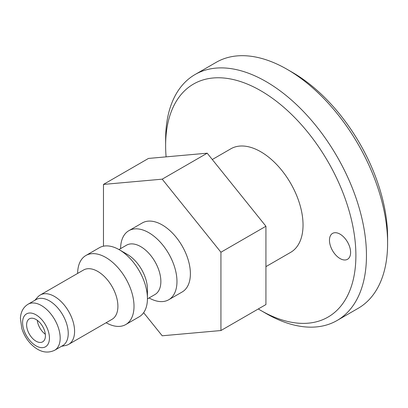 <?xml version="1.0" encoding="UTF-8"?>
<svg xmlns="http://www.w3.org/2000/svg" width="408" height="408" viewBox="0 0 408 408"><rect width="100%" height="100%" fill="white"/><g stroke="black" fill="none" stroke-linecap="round" stroke-linejoin="round"><path stroke-width="0.61" d="M220.932 330.536L220.932 252.231L162.206 179.168L207.203 153.189L265.929 226.251L265.929 304.557L220.932 330.536L162.206 335.784L143.636 312.681M265.929 266.633L290.654 252.358A59.792 34.522 -120 0 0 290.654 183.314A59.792 34.522 -120 0 0 230.862 148.792L212.287 159.518M77.632 273.421A39.867 23.016 60 0 1 85.889 255.5A39.867 23.016 60 0 1 105.825 257.474A39.867 23.016 60 0 1 131.866 292.607A39.867 23.016 60 0 1 125.756 324.554A39.867 23.016 60 0 1 106.111 322.743M85.889 255.5L99.312 247.753A39.867 23.016 60 0 1 119.248 249.727L119.248 249.727A39.867 23.016 60 0 1 147.436 298.554A39.867 23.016 60 0 1 139.179 316.802L125.756 324.554M34.884 300.293L37.776 297.029A28.478 16.442 60 0 1 40.213 295.025L83.533 270.014A28.478 16.442 60 0 1 97.767 271.427A28.478 16.442 60 0 1 116.372 296.519A28.478 16.442 60 0 1 112.006 319.337L68.692 344.347A28.478 16.442 60 0 1 65.734 345.459L61.46 346.331M127.301 254.378A28.478 16.442 60 0 0 127.301 254.373L119.248 249.727L127.301 254.378A28.478 16.442 60 0 1 147.436 289.252L147.436 298.554M40.213 295.025A28.478 16.442 60 0 1 54.453 296.432A28.478 16.442 60 0 1 73.058 321.53A28.478 16.442 60 0 1 68.692 344.347M118.957 249.558L126.485 245.213A28.478 16.442 60 0 1 140.724 246.626A28.478 16.442 60 0 1 159.329 271.718A28.478 16.442 60 0 1 154.964 294.535L147.436 298.885M28.101 304.21L36.154 299.559A26.576 15.346 60 0 1 49.445 300.875A26.576 15.346 60 0 1 66.805 324.299A26.576 15.346 60 0 1 62.73 345.596L54.677 350.248C46.65 354.047 38.622 351.844 30.585 343.638C26.54 339.257 23.618 334.218 21.818 328.522L20.4 318.255C20.793 311.814 23.358 307.132 28.101 304.21A26.576 15.346 60 0 1 41.387 305.526A26.576 15.346 60 0 1 58.752 328.95A26.576 15.346 60 0 1 54.677 350.248M120.59 248.62A39.867 23.016 60 0 1 128.846 230.699A39.867 23.016 60 0 1 148.782 232.672A39.867 23.016 60 0 1 174.823 267.806A39.867 23.016 60 0 1 168.713 299.752A39.867 23.016 60 0 1 149.068 297.942M128.846 230.699L142.27 222.952A39.867 23.016 60 0 1 162.206 224.925A39.867 23.016 60 0 1 188.246 260.054A39.867 23.016 60 0 1 182.136 292L168.713 299.752M162.206 179.168L103.474 184.416L103.474 246.192M36.016 341.18A13.291 7.67 -120 0 0 42.662 341.838A13.291 7.67 -120 0 0 45.416 335.753A13.291 7.67 -120 0 0 39.617 322.381A13.291 7.67 -120 0 0 29.376 318.821A13.291 7.67 -120 0 0 27.336 329.47A13.291 7.67 -120 0 0 36.016 341.18M207.203 153.189L148.471 158.437L103.474 184.416M265.929 226.251L220.932 252.231M340.032 258.55A14.948 8.629 60 0 1 330.271 245.376A14.948 8.629 60 0 1 332.561 233.396A14.948 8.629 60 0 1 347.509 242.031A14.948 8.629 60 0 1 347.509 259.289A14.948 8.629 60 0 1 340.032 258.55M260.758 310.422L266.041 313.471A142.01 81.988 -120 0 0 337.049 320.51A142.01 81.988 -120 0 0 358.816 206.713A142.01 81.988 -120 0 0 266.047 81.575A142.01 81.988 -120 0 0 195.039 74.542A142.01 81.988 -120 0 0 165.628 139.551L165.628 145.651A134.533 77.673 60 0 1 260.758 90.729A134.533 77.673 60 0 1 355.888 255.5A134.533 77.673 60 0 1 260.758 310.422A134.533 77.673 60 0 1 258.3 308.963M166.102 156.861A134.533 77.673 60 0 1 165.628 145.651M195.039 74.542L216.179 62.337A142.01 81.988 60 0 1 287.186 69.37L287.186 69.37A142.01 81.988 60 0 1 387.6 243.296A142.01 81.988 60 0 1 358.188 308.305L337.049 320.51M292.47 72.42L287.186 69.37L292.47 72.42A134.533 77.673 -120 0 1 387.6 237.191L387.6 243.296M45.329 334.254A13.291 7.67 60 0 1 37.276 320.3M36.016 314.828A18.982 10.96 60 0 1 49.445 338.079A18.982 10.96 60 0 1 36.016 345.831A18.982 10.96 60 0 1 22.593 322.58A18.982 10.96 60 0 1 36.016 314.828"/></g></svg>
